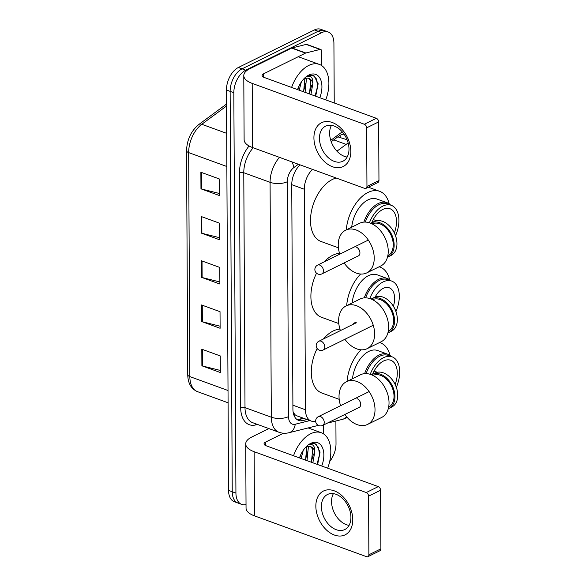 <?xml version="1.0" encoding="UTF-8"?>
<svg xmlns="http://www.w3.org/2000/svg" width="586" height="586" viewBox="0 0 586 586"><rect width="100%" height="100%" fill="white"/><g stroke="black" fill="none" stroke-linecap="round" stroke-linejoin="round"><path stroke-width="0.88" d="M347.059 139.739L337.836 136.846M293.132 412.046L294.956 414.69L296.589 415.73L311.195 421.056A18.327 10.9 110 0 0 315.473 421.202L315.656 421.158M312.506 169.391A18.327 10.9 110 0 0 304.31 189.249L305.46 409.768A18.327 10.9 110 0 0 311.195 421.056M348.179 143.123A18.327 10.9 110 0 0 346.136 144.39L336.95 151.173M246.025 504.509A18.327 10.9 -70 0 1 241.666 504.385A18.327 10.9 -70 0 1 235.931 493.097L233.829 92.705A18.327 10.9 -70 0 1 245.754 70.188L321.824 32.618A18.327 10.9 -70 0 1 328.182 31.988A18.327 10.9 -70 0 1 333.917 43.276L334.232 102.968M335.895 420.997L336.012 443.661A18.327 10.9 -70 0 1 329.684 461.504M328.182 31.988L320.798 29.3A18.327 10.9 -70 0 0 314.44 29.93L238.37 67.493A18.327 10.9 -70 0 0 226.452 90.017L228.547 490.401A18.327 10.9 -70 0 0 234.283 501.689L237.975 503.037A18.327 10.9 -70 0 1 232.239 491.749L230.137 91.365A18.327 10.9 -70 0 1 242.062 68.84L318.132 31.27A18.327 10.9 -70 0 1 324.49 30.648A18.327 10.9 -70 0 0 318.132 31.27L242.062 68.84A18.327 10.9 -70 0 0 230.137 91.365L232.239 491.749A18.327 10.9 -70 0 0 237.975 503.037L241.666 504.385M300.083 164.864A18.327 10.9 110 0 0 291.747 184.861L292.919 409.131A18.327 10.9 110 0 0 298.655 420.418A18.327 10.9 110 0 0 302.925 420.572L307.042 419.539M344.048 134.157A18.327 10.9 110 0 0 338.371 136.457L331.207 141.746M303.35 418.199L299.241 419.224A18.327 10.9 -70 0 1 296.912 419.466M200.873 172.24L219.332 178.964L219.42 195.548L200.961 188.831L200.873 172.24M201.569 304.962L220.028 311.686L220.116 328.277L201.657 321.553L201.569 304.962M201.804 349.205L220.255 355.929L220.343 372.52L201.892 365.796L201.804 349.205M201.108 216.476L219.567 223.2L219.647 239.791L201.196 233.067L201.108 216.476M201.342 260.719L219.794 267.443L219.882 284.034L201.423 277.31L201.342 260.719M219.875 281.969L202.119 277.522A4.886 2.073 179.7 0 1 201.423 277.31M219.64 237.726L201.884 233.279A4.886 2.073 179.7 0 1 201.196 233.067M220.336 370.447L202.58 366.001A4.886 2.073 179.7 0 1 201.892 365.796M220.102 326.212L202.346 321.765A4.886 2.073 179.7 0 1 201.657 321.553M219.406 193.483L201.65 189.036A4.886 2.073 179.7 0 1 200.961 188.831M293.535 455.754A30.545 18.166 -70 0 1 310.661 433.765A30.545 18.166 -70 0 1 321.26 432.717A30.545 18.166 -70 0 1 327.669 468.185M311.393 462.259L312.726 449.154L310.477 446.627M305.284 447.704A13.808 8.211 -70 0 1 306.126 447.235A13.808 8.211 -70 0 1 310.917 446.766A13.808 8.211 -70 0 1 314.814 451.777L312.858 462.793M305.533 460.12L306.822 446.928M306.998 460.655L308.331 447.558L307.818 446.62M299.673 457.988L301.153 453.916M301.138 458.523L303.262 450.312M299.475 457.915A19.917 11.845 -70 0 1 307.152 445.829A19.917 11.845 -70 0 1 310.712 443.39A19.917 11.845 -70 0 1 322.263 447.213A19.917 11.845 -70 0 1 321.729 466.024M317.627 464.53L320.081 452.07L316.008 444.173C313.964 443.265 311.723 443.404 309.276 444.591L308.888 444.913C312.924 443.602 314.894 445.887 314.814 451.777M316.008 444.173L315.524 443.976M299.527 457.769L300.435 455.461M305.321 460.047L307.657 451.865M311.181 462.178L313.517 453.996M317.041 464.317L319.531 454.472L318.396 447.279L315.165 443.858M352.765 519.65A24.436 16.679 63.7 0 1 334.423 535.047A24.436 16.679 63.7 0 1 315.847 506.201A24.436 16.679 63.7 0 1 334.188 490.804A24.436 16.679 63.7 0 1 352.765 519.65M321.392 506.634A19.55 13.339 -116.3 0 0 329.479 525.283A19.55 13.339 -116.3 0 0 344.81 529.539A19.55 13.339 -116.3 0 0 350.919 517.394A19.55 13.339 -116.3 0 0 342.832 498.737A19.55 13.339 -116.3 0 0 327.501 494.489A19.55 13.339 -116.3 0 0 321.392 506.634M349.073 525.371A19.55 13.339 63.7 0 1 331.551 501.616A19.55 13.339 63.7 0 1 333.397 493.639M323.64 424.945L323.692 433.97M268.871 428.586L251.687 437.075A24.436 10.38 -0.3 0 0 245.71 443.924A24.436 10.38 -0.3 0 0 254.134 451.703L366.25 492.548L378.263 486.622L266.139 445.77A6.109 2.593 179.7 0 1 264.037 443.829A6.109 2.593 179.7 0 1 265.531 442.115L283.529 433.222M245.71 443.924L246.047 508.077A24.436 10.38 -0.3 0 0 254.47 515.856L366.587 556.7A3.055 2.088 -116.3 0 0 367.927 556.671A3.055 2.088 -116.3 0 0 368.88 554.774L380.893 548.84A3.055 2.088 63.7 0 1 379.933 550.745L367.927 556.671M378.263 486.622A3.055 2.088 63.7 0 1 380.585 490.226L368.572 496.159L368.88 554.774M368.572 496.159A3.055 2.088 -116.3 0 0 366.25 492.548M380.585 490.226L380.893 548.84M364.265 297.871A25.352 15.082 -70 0 1 378.556 279.39A25.352 15.082 -70 0 1 387.361 278.518A25.352 15.082 -70 0 1 390.818 280.76M387.361 278.518L377.208 274.819A25.352 15.082 110 0 0 368.411 275.691A25.352 15.082 110 0 0 352.12 302.94M365.635 297.835A24.436 14.533 -70 0 1 379.259 280.474A24.436 14.533 -70 0 1 387.734 279.632L391.66 281.06A24.436 14.533 -70 0 1 395.946 311.496M369.817 298.56A24.436 14.533 -70 0 1 383.178 281.903A24.436 14.533 -70 0 1 391.66 281.06M375.157 297.036A17.287 10.284 -70 0 1 383.215 288.371A17.287 10.284 -70 0 1 389.214 287.777A17.287 10.284 -70 0 1 393.411 306.2M379.127 266.784A33.6 19.983 -70 0 1 380.028 267.077A33.6 19.983 -70 0 1 389.639 279.742M324.234 261.839A33.6 19.983 -70 0 1 332.753 255.247A33.6 19.983 -70 0 1 339.543 253.379M346.663 305.636A33.6 19.983 -70 0 1 360.595 274.036M338.796 323.567L321.406 317.238A33.6 19.983 -70 0 1 316.543 273.186M356.603 322.864A4.886 3.333 -116.3 0 0 354.464 322.908A4.886 3.333 -116.3 0 0 353.241 324.263M340.415 330.599A23.821 16.262 63.7 0 1 346.077 305.929A23.821 16.262 63.7 0 1 356.515 305.724A23.821 16.262 63.7 0 1 373.729 326.951A23.821 16.262 63.7 0 1 367.173 348.648A23.821 16.262 63.7 0 1 356.735 348.86A23.821 16.262 63.7 0 1 344.912 339.279M367.173 348.648L381.186 341.733A23.821 16.262 -116.3 0 0 387.742 320.029A23.821 16.262 -116.3 0 0 370.528 298.801A23.821 16.262 -116.3 0 0 360.09 299.007L346.077 305.929M371.143 299.043A18.935 12.921 63.7 0 1 371.861 298.648L374.666 297.263A18.935 12.921 63.7 0 1 382.958 297.095A18.935 12.921 63.7 0 1 390.862 302.815L391.162 303.16A17.719 12.094 63.7 0 1 396.781 314.536L396.868 314.975A18.935 12.921 63.7 0 1 391.433 331.222L388.635 332.606A18.935 12.921 63.7 0 1 387.881 332.929M390.862 302.815A18.935 12.921 63.7 0 1 396.868 314.975M388.232 331.434A17.719 12.094 -116.3 0 0 392.935 315.261A17.719 12.094 -116.3 0 0 380.16 299.585A17.719 12.094 -116.3 0 0 372.542 299.673M371.861 298.648A18.935 12.921 63.7 0 1 380.153 298.479A18.935 12.921 63.7 0 1 393.843 315.356A18.935 12.921 63.7 0 1 388.635 332.606M396.341 387.258A24.436 14.533 110 0 0 392.056 356.823L388.181 355.416A24.436 14.533 110 0 0 379.699 356.251A24.436 14.533 110 0 0 366.089 373.597M392.056 356.823A24.436 14.533 110 0 0 383.574 357.665A24.436 14.533 110 0 0 370.213 374.322M391.338 356.566A25.41 15.119 110 0 0 387.778 354.23A25.41 15.119 110 0 0 378.959 355.101A25.41 15.119 110 0 0 364.624 373.634M387.778 354.23L377.626 350.531A25.41 15.119 110 0 0 368.806 351.402A25.41 15.119 110 0 0 352.479 378.724M379.53 342.554A33.6 19.983 -70 0 1 380.424 342.839A33.6 19.983 -70 0 1 390.012 355.416M323.384 339.008A33.6 19.983 -70 0 1 333.148 331.017A33.6 19.983 -70 0 1 339.939 329.142M395.154 384.394A20.766 12.357 110 0 0 390.796 360.273A20.766 12.357 110 0 0 383.588 360.983A20.766 12.357 110 0 0 372.593 374.242M339.191 399.337L321.802 393.001A33.6 19.983 -70 0 1 317.151 348.524M347.059 381.405A33.6 19.983 -70 0 1 360.998 349.798M340.576 405.68A23.821 16.262 63.7 0 1 346.473 381.691A23.821 16.262 63.7 0 1 356.911 381.486A23.821 16.262 63.7 0 1 374.124 402.714A23.821 16.262 63.7 0 1 367.569 424.418A23.821 16.262 63.7 0 1 357.138 424.623A23.821 16.262 63.7 0 1 344.898 414.448M367.569 424.418L381.581 417.496A23.821 16.262 -116.3 0 0 388.137 395.792A23.821 16.262 -116.3 0 0 370.923 374.564A23.821 16.262 -116.3 0 0 360.485 374.769L346.473 381.691M371.539 374.806A18.935 12.921 63.7 0 1 372.257 374.41L375.062 373.026A18.935 12.921 63.7 0 1 383.354 372.857A18.935 12.921 63.7 0 1 391.265 378.578L391.558 378.922A17.719 12.094 63.7 0 1 397.176 390.298L397.264 390.737A18.935 12.921 63.7 0 1 391.829 406.984L389.031 408.369A18.935 12.921 63.7 0 1 388.276 408.691M391.265 378.578A18.935 12.921 63.7 0 1 397.264 390.737M388.628 407.204A17.719 12.094 -116.3 0 0 393.331 391.03A17.719 12.094 -116.3 0 0 380.556 375.348A17.719 12.094 -116.3 0 0 372.938 375.436M372.257 374.41A18.935 12.921 63.7 0 1 380.556 374.242A18.935 12.921 63.7 0 1 394.239 391.118A18.935 12.921 63.7 0 1 389.031 408.369M358.808 407.578A4.886 3.333 -116.3 0 0 359.189 407.431A4.886 3.333 -116.3 0 0 360.529 402.985A4.886 3.333 -116.3 0 0 356.999 398.627M395.55 235.733A24.436 14.533 110 0 0 391.258 205.298L387.383 203.884A24.436 14.533 110 0 0 378.908 204.726A24.436 14.533 110 0 0 365.29 222.072M391.258 205.298A24.436 14.533 110 0 0 382.783 206.14A24.436 14.533 110 0 0 369.422 222.797M390.547 205.041A25.41 15.119 110 0 0 386.98 202.697A25.41 15.119 110 0 0 378.16 203.569A25.41 15.119 110 0 0 363.833 222.109M386.98 202.697L376.827 198.998A25.41 15.119 110 0 0 368.008 199.87A25.41 15.119 110 0 0 351.688 227.2M346.267 229.873A33.6 19.983 -70 0 1 367.971 192.464A33.6 19.983 -70 0 1 379.633 191.307A33.6 19.983 -70 0 1 389.221 203.891M338.4 247.805L321.011 241.469A33.6 19.983 -70 0 1 311.298 212A33.6 19.983 -70 0 1 332.35 179.484A33.6 19.983 -70 0 1 336.254 178.041M394.363 232.869A20.766 12.357 110 0 0 390.005 208.741A20.766 12.357 110 0 0 382.797 209.458A20.766 12.357 110 0 0 371.795 222.717M339.785 254.156A23.821 16.262 63.7 0 1 345.681 230.166A23.821 16.262 63.7 0 1 356.112 229.961A23.821 16.262 63.7 0 1 373.333 251.189A23.821 16.262 63.7 0 1 366.777 272.886A23.821 16.262 63.7 0 1 356.339 273.091A23.821 16.262 63.7 0 1 344.107 262.924M366.777 272.886L380.79 265.963A23.821 16.262 -116.3 0 0 387.346 244.267A23.821 16.262 -116.3 0 0 370.125 223.039A23.821 16.262 -116.3 0 0 359.694 223.244L345.681 230.166M370.748 223.273A18.935 12.921 63.7 0 1 371.465 222.878L374.264 221.493A18.935 12.921 63.7 0 1 382.563 221.332A18.935 12.921 63.7 0 1 390.466 227.053L390.767 227.39A17.719 12.094 63.7 0 1 396.385 238.773L396.473 239.213A18.935 12.921 63.7 0 1 391.038 255.452L388.232 256.836A18.935 12.921 63.7 0 1 387.485 257.166M390.466 227.053A18.935 12.921 63.7 0 1 396.473 239.213M387.837 255.672A17.719 12.094 -116.3 0 0 392.539 239.498A17.719 12.094 -116.3 0 0 379.765 223.823A17.719 12.094 -116.3 0 0 372.147 223.911M371.465 222.878A18.935 12.921 63.7 0 1 379.757 222.717A18.935 12.921 63.7 0 1 393.44 239.593A18.935 12.921 63.7 0 1 388.232 256.836M358.017 256.053A4.886 3.333 -116.3 0 0 358.39 255.906A4.886 3.333 -116.3 0 0 359.738 251.453A4.886 3.333 -116.3 0 0 356.207 247.102M350.831 151.342A24.436 16.679 63.7 0 1 332.496 166.739A24.436 16.679 63.7 0 1 313.92 137.893A24.436 16.679 63.7 0 1 332.262 122.496A24.436 16.679 63.7 0 1 350.831 151.342M319.465 138.325A19.55 13.339 -116.3 0 0 327.552 156.975A19.55 13.339 -116.3 0 0 342.883 161.231A19.55 13.339 -116.3 0 0 348.992 149.078A19.55 13.339 -116.3 0 0 340.898 130.429A19.55 13.339 -116.3 0 0 325.567 126.173A19.55 13.339 -116.3 0 0 319.465 138.325M347.146 157.063A19.55 13.339 63.7 0 1 329.625 133.308A19.55 13.339 63.7 0 1 331.471 125.323M305.811 52.996A3.055 1.817 110 0 0 305.467 53.128L291.623 48.089A3.055 1.817 -70 0 1 291.967 47.957L305.811 52.996L320.015 49.451A3.055 1.817 110 0 1 320.732 49.473A3.055 1.817 110 0 1 321.685 51.356L321.758 65.661M291.623 48.089L249.761 68.76A24.436 10.38 -0.3 0 0 243.783 75.609A24.436 10.38 -0.3 0 0 252.2 83.395L364.324 124.239L376.337 118.306L264.213 77.462A6.109 2.593 179.7 0 1 262.11 75.513A6.109 2.593 179.7 0 1 263.605 73.807L305.467 53.128M291.967 47.957L306.178 44.404A3.055 1.817 -70 0 1 306.888 44.433L320.732 49.473M243.783 75.609L244.12 139.761A24.436 10.38 -0.3 0 0 252.537 147.54L364.66 188.392A3.055 2.088 -116.3 0 0 365.994 188.362A3.055 2.088 -116.3 0 0 366.953 186.465L378.959 180.532A3.055 2.088 63.7 0 1 378.007 182.429L365.994 188.362M376.337 118.306A3.055 2.088 63.7 0 1 378.651 121.91L366.646 127.843L366.953 186.465M366.646 127.843A3.055 2.088 -116.3 0 0 364.324 124.239M378.651 121.91L378.959 180.532M291.608 87.439A30.545 18.166 -70 0 1 308.727 65.456A30.545 18.166 -70 0 1 319.326 64.409A30.545 18.166 -70 0 1 325.743 99.876M309.459 93.943L310.8 80.846L308.544 78.319M303.358 79.396A13.808 8.211 -70 0 1 304.193 78.927A13.808 8.211 -70 0 1 308.983 78.451A13.808 8.211 -70 0 1 312.887 83.468L310.924 94.478M303.599 91.812L304.896 78.619M305.064 92.346L306.405 79.242L305.892 78.312M297.739 89.673L299.226 85.607M299.204 90.207L301.336 82.003M297.549 89.607A19.917 11.845 -70 0 1 305.225 77.52A19.917 11.845 -70 0 1 308.778 75.081A19.917 11.845 -70 0 1 320.33 78.905A19.917 11.845 -70 0 1 319.802 97.708M315.693 96.214L318.154 83.761L314.081 75.865C312.038 74.957 309.796 75.096 307.35 76.283L306.961 76.605C310.99 75.286 312.968 77.572 312.887 83.468M314.081 75.865L313.598 75.667M297.6 89.453L298.501 87.153M303.394 91.738L305.731 83.549M309.254 93.87L311.591 85.688M315.114 96.001L317.605 86.157L316.469 78.971L313.232 75.543M339.836 135.498A18.327 10.966 53.6 0 1 340.407 137.322M294.956 414.69A18.327 13.668 76 0 1 294.37 416.243M292.897 405.19L305.46 409.768M291.747 184.671L304.31 189.249M333.742 139.871L346.136 144.39M257.569 424.469L255.716 424.931A27.491 16.349 -70 0 1 240.7 407.775L239.469 172.885A27.491 16.349 -70 0 1 249.079 145.987M235.931 493.097L228.547 490.401M321.824 32.618L314.44 29.93M245.754 70.188L238.37 67.493M233.829 92.705L226.452 90.017M278.958 432.263A24.436 14.533 -70 0 1 271.311 417.21L245.007 407.629A24.436 14.533 110 0 0 252.661 422.682L278.958 432.263C282.218 433.413 285.55 433.574 288.949 432.732L318.33 425.385M298.369 164.241L293.872 167.567A12.218 7.266 110 0 0 287.316 181.726L288.539 416.617A12.218 5.193 179.7 0 1 271.311 417.21L270.08 182.319L243.776 172.738L245.007 407.629A3.055 1.297 -0.3 0 0 240.7 407.775M287.316 181.726A12.218 5.193 179.7 0 1 270.08 182.319A24.436 14.533 -70 0 1 279.515 157.37M253.211 147.789A24.436 14.533 110 0 0 243.776 172.738A3.055 1.297 -0.3 0 0 239.469 172.885M288.539 416.617A12.218 7.266 110 0 0 295.219 424.242L309.884 420.572M342.246 131.85L330.738 140.34M256.009 423.898A3.055 2.278 -104 0 0 255.716 424.931M291.821 161.853A12.218 7.31 53.6 0 1 293.872 167.567M295.219 424.242A12.218 9.112 76 0 1 288.949 432.732M346.597 416.727A12.218 9.112 76 0 1 342.663 419.305L327.288 423.151M299.241 419.224L302.925 420.572M228.02 390.503L189.835 376.593A6.109 2.593 179.7 0 1 187.732 374.644L186.553 150.653A6.109 2.593 -0.3 0 0 188.663 152.602L189.835 376.593A24.436 14.533 110 0 0 197.482 391.638C191.175 388.921 187.93 383.259 187.732 374.644M186.553 150.653C186.971 139.68 191.08 130.956 198.874 124.466A6.109 3.655 53.6 0 1 201.782 124.283A24.436 14.533 110 0 0 188.663 152.602L226.848 166.512M226.533 106.007L201.782 124.283L226.672 133.352M202.031 260.975L202.119 277.522M202.258 305.211L202.346 321.765M202.492 349.454L202.58 366.001M201.796 216.732L201.884 233.279M201.569 172.489L201.65 189.036M254.134 451.703L254.47 515.856M265.531 442.115L265.546 445.521M324.761 346.949A4.886 3.333 63.7 0 1 323.238 349.981A4.886 4.886 0 0 1 316.184 345.63A4.886 4.886 0 0 1 318.909 341.22A4.886 3.333 63.7 0 1 321.047 341.177A4.886 3.333 63.7 0 1 324.761 346.949M324.234 422.374A4.886 3.333 63.7 0 1 322.71 425.407A4.886 4.886 0 0 1 315.656 421.056A4.886 4.886 0 0 1 318.381 416.646A4.886 3.333 63.7 0 1 320.52 416.602A4.886 3.333 63.7 0 1 324.234 422.374M323.443 270.849A4.886 3.333 63.7 0 1 321.912 273.882A4.886 4.886 0 0 1 314.865 269.523A4.886 4.886 0 0 1 317.59 265.121A4.886 3.333 63.7 0 1 319.729 265.077A4.886 3.333 63.7 0 1 323.443 270.849M252.2 83.395L252.537 147.54M263.605 73.807L263.619 77.213M320.015 49.451L306.178 44.404M342.663 419.305L347.256 417.496M198.874 124.466L226.526 104.059M197.482 391.638L228.086 402.787M321.26 432.717L308.133 427.934M380.028 267.077L379.179 266.762M373.26 325.274L323.238 349.981M375.699 296.055L376.923 296.501M356.273 322.761L318.909 341.22M380.424 342.839L379.574 342.524M359.533 407.226L322.71 425.407M374.08 371.085L377.318 372.264M369.107 391.595L318.381 416.646M379.633 191.307L368.352 187.198M358.735 255.701L321.912 273.882M373.289 219.56L376.527 220.739M368.316 240.07L317.59 265.121M319.326 64.409L298.208 56.71"/></g></svg>
